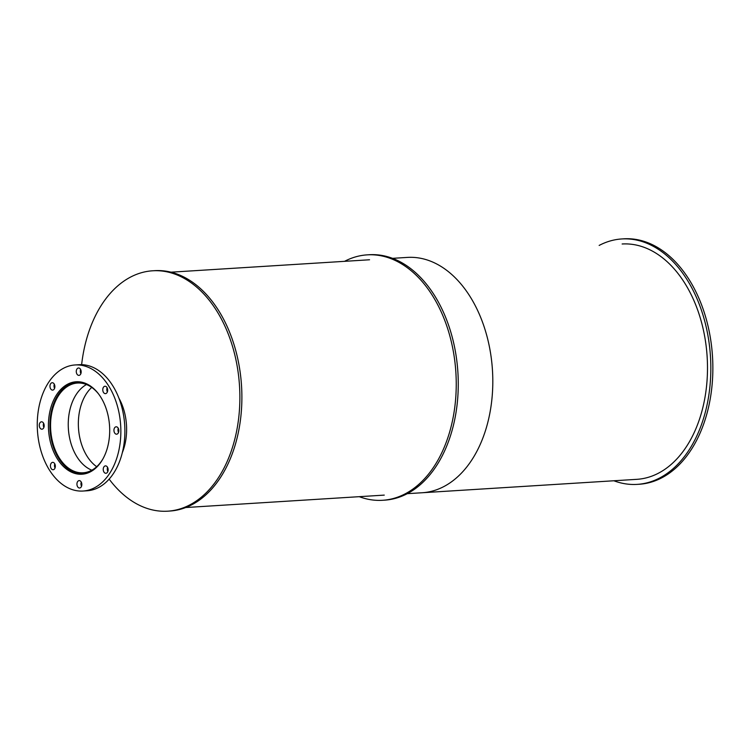 <?xml version="1.0" encoding="UTF-8"?>
<svg xmlns="http://www.w3.org/2000/svg" width="750" height="750" viewBox="0 0 750 750"><rect width="100%" height="100%" fill="white"/><g stroke="black" fill="none" stroke-linecap="round" stroke-linejoin="round"><path stroke-width="1.12" d="M86.372 384.591A44.972 29.681 86.4 0 1 86.484 384.525A44.972 29.681 86.4 0 0 86.372 384.591A44.972 29.681 86.4 0 0 68.381 428.756A44.972 29.681 86.4 0 0 91.837 470.203A44.972 29.681 86.4 0 1 68.381 428.756A44.972 29.681 86.4 0 1 86.372 384.591M102.844 459.037A44.972 29.681 86.4 0 1 83.119 472.8A44.972 29.681 86.4 0 1 51.469 436.613A44.972 29.681 86.4 0 1 68.691 385.697A44.972 29.681 86.4 0 1 77.513 383.034A44.972 29.681 86.4 0 1 98.794 394.237M91.734 387.403A44.972 29.681 -93.6 0 0 78.478 428.034A44.972 29.681 -93.6 0 0 96.684 466.697M87.862 472.959A45.984 30.347 86.4 0 1 83.184 473.812A45.984 30.347 86.4 0 1 50.822 436.809A45.984 30.347 86.4 0 1 68.428 384.75A45.984 30.347 86.4 0 1 77.447 382.022A45.984 30.347 86.4 0 1 82.2 382.294M67.078 384.506A46.322 30.572 86.4 0 1 76.172 381.769A46.322 30.572 86.4 0 1 109.566 426.094A46.322 30.572 86.4 0 1 81.947 474.225A46.322 30.572 86.4 0 1 49.35 436.95A46.322 30.572 86.4 0 1 67.078 384.506M82.144 473.85A46.322 30.572 -93.6 0 0 83.963 474M78.197 381.741A46.322 30.572 -93.6 0 0 76.416 382.116M51.938 462.572A3.703 2.447 86.4 0 1 52.659 462.347A3.703 2.447 86.4 0 1 55.331 465.891A3.703 2.447 86.4 0 1 53.119 469.744A3.703 2.447 86.4 0 1 50.513 466.762A3.703 2.447 86.4 0 1 51.938 462.572M54.778 463.847A3.703 2.447 -93.6 0 0 55.041 467.991M78.431 480.825A3.703 2.447 86.4 0 1 79.153 480.609A3.703 2.447 86.4 0 1 81.825 484.153A3.703 2.447 86.4 0 1 79.622 488.006A3.703 2.447 86.4 0 1 77.006 485.025A3.703 2.447 86.4 0 1 78.431 480.825M81.281 482.1A3.703 2.447 -93.6 0 0 81.534 486.253M104.728 466.097A3.703 2.447 86.4 0 1 105.459 465.881A3.703 2.447 86.4 0 1 108.131 469.425A3.703 2.447 86.4 0 1 105.919 473.278A3.703 2.447 86.4 0 1 103.312 470.297A3.703 2.447 86.4 0 1 104.728 466.097M107.578 467.372A3.703 2.447 -93.6 0 0 107.841 471.525M115.434 427.013A3.703 2.447 86.4 0 1 116.156 426.797A3.703 2.447 86.4 0 1 118.828 430.341A3.703 2.447 86.4 0 1 116.616 434.194A3.703 2.447 86.4 0 1 114.009 431.212A3.703 2.447 86.4 0 1 115.434 427.013M118.275 428.297A3.703 2.447 -93.6 0 0 118.537 432.441M104.259 386.466A3.703 2.447 86.4 0 1 104.991 386.25A3.703 2.447 86.4 0 1 107.663 389.794A3.703 2.447 86.4 0 1 105.45 393.647A3.703 2.447 86.4 0 1 102.844 390.666A3.703 2.447 86.4 0 1 104.259 386.466M107.109 387.75A3.703 2.447 -93.6 0 0 107.372 391.894M77.766 368.212A3.703 2.447 86.4 0 1 78.497 367.987A3.703 2.447 86.4 0 1 81.169 371.541A3.703 2.447 86.4 0 1 78.956 375.384A3.703 2.447 86.4 0 1 76.35 372.403A3.703 2.447 86.4 0 1 77.766 368.212M80.616 369.488A3.703 2.447 -93.6 0 0 80.878 373.641M51.469 382.941A3.703 2.447 86.4 0 1 52.191 382.716A3.703 2.447 86.4 0 1 54.863 386.259A3.703 2.447 86.4 0 1 52.659 390.113A3.703 2.447 86.4 0 1 50.044 387.131A3.703 2.447 86.4 0 1 51.469 382.941M54.319 384.216A3.703 2.447 -93.6 0 0 54.572 388.369M40.762 422.025A3.703 2.447 86.4 0 1 41.494 421.8A3.703 2.447 86.4 0 1 44.166 425.344A3.703 2.447 86.4 0 1 41.953 429.197A3.703 2.447 86.4 0 1 39.347 426.216A3.703 2.447 86.4 0 1 40.762 422.025M43.613 423.3A3.703 2.447 -93.6 0 0 43.875 427.453M62.719 368.691A63.159 41.691 86.4 0 1 75.113 364.959A63.159 41.691 86.4 0 1 120.666 425.4A63.159 41.691 86.4 0 1 82.997 491.034A63.159 41.691 86.4 0 1 38.541 440.212A63.159 41.691 86.4 0 1 62.719 368.691M75.113 364.959L79.162 364.706A63.159 41.691 86.4 0 1 124.706 425.147A63.159 41.691 86.4 0 1 87.038 490.781L82.997 491.034M599.156 245.428A122.953 81.15 86.4 0 1 621.816 238.95A122.953 81.15 86.4 0 1 710.475 356.606A122.953 81.15 86.4 0 1 637.153 484.378A122.953 81.15 86.4 0 1 613.856 480.769M621.816 238.95L623.841 238.819A122.953 81.15 86.4 0 1 712.5 356.475A122.953 81.15 86.4 0 1 639.178 484.256L637.153 484.378M344.55 261.337A122.953 81.15 86.4 0 1 367.219 254.859L369.244 254.728A122.953 81.15 86.4 0 1 457.903 372.384A122.953 81.15 86.4 0 1 384.572 500.156L382.556 500.287A122.953 81.15 86.4 0 1 359.259 496.678M367.219 254.859A122.953 81.15 86.4 0 1 455.878 372.506A122.953 81.15 86.4 0 1 382.556 500.287M118.884 398.091A46.322 30.572 86.4 0 1 122.297 452.719M108.112 470.344A46.322 30.572 86.4 0 1 107.494 470.681M81.628 364.659A120.431 79.481 86.4 0 1 152.681 270.787L154.706 270.666A120.431 79.481 86.4 0 1 241.537 385.903A120.431 79.481 86.4 0 1 169.725 511.05L167.7 511.181A120.431 79.481 86.4 0 1 109.134 479.109M80.85 373.584A120.431 79.481 86.4 0 1 81.047 370.697M152.681 270.787A120.431 79.481 86.4 0 1 239.522 386.025A120.431 79.481 86.4 0 1 167.7 511.181M392.531 258.337L407.438 257.409A117.9 77.812 86.4 0 1 492.459 370.228A117.9 77.812 86.4 0 1 422.147 492.75L636.834 479.334A117.9 77.812 86.4 0 0 707.147 356.812A117.9 77.812 86.4 0 0 622.134 243.994A117.9 77.812 86.4 0 1 707.147 356.812A117.9 77.812 86.4 0 1 636.834 479.334L407.241 493.678M79.866 381.872L77.447 382.022M85.594 473.663L83.184 473.812M369.553 259.772L171.028 272.175M384.262 495.113L185.728 507.525"/></g></svg>
